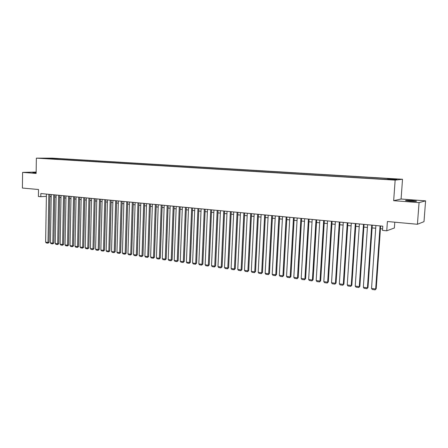 <?xml version="1.0" encoding="UTF-8"?>
<svg xmlns="http://www.w3.org/2000/svg" width="448" height="448" viewBox="0 0 448 448"><rect width="100%" height="100%" fill="white"/><g stroke="black" fill="none" stroke-linecap="round" stroke-linejoin="round"><path stroke-width="0.67" d="M36.142 172.424L32.822 172.575L36.137 172.833M409.797 201.158C414.842 201.466 417.043 201.438 416.405 201.068L412.199 200.564C407.204 200.256 405.014 200.29 405.63 200.654L409.797 201.158M41.306 158.374L44.766 158.43L41.306 158.374M402.522 179.273L52.394 158.144L36.355 158.138L395.147 180.124L402.522 179.273L401.083 199.03L393.669 200.676L419.065 202.614L425.6 200.861L401.083 199.03M425.6 200.861L423.998 221.659L417.424 224.269L387.408 221.514L386.747 230.798L394.369 227.993L394.789 222.191M36.148 172.06L22.602 172.396L22.4 188.042L38.511 189.521L38.405 196.487L40.796 196.722L46.39 196.33M419.065 202.614L417.424 224.269M386.747 230.798L382.48 230.378L382.777 226.173L40.846 193.553L40.796 196.722M391.02 179.553L385.89 179.407L391.003 179.76M48.502 158.777L383.051 179.239L393.943 179.654L397.018 179.312L387.778 178.752L389.222 178.601L57.876 158.575L54.914 158.575L54.522 159.141M48.367 158.581L43.086 158.256L54.914 158.575M393.669 200.676L395.147 180.124M22.602 172.396L36.126 173.426L36.355 158.138M49.879 196.504L51.218 196.638M54.723 196.98L56.09 197.109M59.618 197.456L61.006 197.59M64.551 197.938L65.974 198.072M69.535 198.419L70.986 198.565M74.564 198.912L76.042 199.058M79.643 199.405L81.15 199.55M84.767 199.903L86.307 200.054M89.947 200.407L91.515 200.564M95.172 200.917L96.774 201.074M100.447 201.432L102.082 201.594M105.778 201.953L107.442 202.115M111.16 202.474L112.857 202.642M116.592 203.006L118.328 203.174M122.08 203.543L123.85 203.711M127.624 204.081L129.427 204.254M133.224 204.624L135.061 204.803M138.88 205.178L140.756 205.358M144.592 205.733L146.502 205.918M150.36 206.293L152.309 206.483M156.19 206.864L158.178 207.06M162.081 207.435L164.108 207.637M168.028 208.018L170.1 208.219M174.042 208.6L176.154 208.807M180.118 209.194L182.269 209.406M186.256 209.793L188.451 210.006M192.461 210.398L194.695 210.616M198.733 211.008L201.006 211.232M205.066 211.624L207.39 211.854M211.473 212.251L213.842 212.481M217.946 212.878L220.36 213.114M224.493 213.517L226.951 213.758M231.106 214.161L233.615 214.407M237.793 214.816L240.352 215.062M244.558 215.471L247.162 215.729M251.395 216.138L254.05 216.395M258.306 216.81L261.01 217.078M265.294 217.493L268.055 217.762M272.367 218.182L275.178 218.456M279.513 218.876L282.38 219.156M286.748 219.582L289.671 219.867M294.062 220.293L297.041 220.584M301.459 221.015L304.494 221.312M308.941 221.743L312.038 222.046M316.512 222.482L319.67 222.79M324.173 223.227L327.393 223.541M331.923 223.983L335.205 224.302M339.769 224.75L343.112 225.075M347.704 225.523L351.114 225.854M355.734 226.302L359.212 226.643M363.866 227.097L367.41 227.438M372.092 227.898L375.704 228.25M380.419 228.71L382.586 228.917M387.615 179.267L387.778 178.752M57.865 159.348L57.876 158.575M49.666 158.256L49.7 158.85M380.083 225.915L375.67 288.999L376.225 288.652L380.615 225.966M375.894 225.518L371.538 288.411L375.67 288.999L375.144 289.862L372.249 289.453L371.538 288.411M376.225 288.652L375.144 289.862M371.734 225.12L367.427 287.829L367.998 287.487L372.277 225.17M367.595 224.722L363.345 287.246L367.427 287.829L366.912 288.691L364.056 288.282L363.345 287.246M367.998 287.487L366.912 288.691M363.479 224.33L359.285 286.67L359.873 286.334L364.045 224.386M359.391 223.944L355.253 286.098L359.285 286.67L358.786 287.532L355.964 287.129L355.253 286.098M359.873 286.334L358.786 287.532M355.326 223.552L351.238 285.527L351.842 285.197L355.914 223.608M351.288 223.171L347.25 284.962L351.238 285.527L350.75 286.384L347.967 285.986L347.25 284.962M351.842 285.197L350.75 286.384M347.273 222.785L343.286 284.402L343.913 284.077L347.878 222.841M343.28 222.404L339.349 283.842L343.286 284.402L342.815 285.253L340.06 284.861L339.349 283.842M343.913 284.077L342.815 285.253M339.315 222.029L335.429 283.287L336.067 282.962L339.937 222.085M335.373 221.648L331.537 282.733L335.429 283.287L334.975 284.133L332.248 283.746L331.537 282.733M336.067 282.962L334.975 284.133M331.453 221.278L327.667 282.184L328.322 281.865L332.091 221.334M327.555 220.903L323.82 281.635L327.667 282.184L327.219 283.03L324.531 282.643L323.82 281.635M328.322 281.865L327.219 283.03M323.68 220.534L319.99 281.092L320.662 280.778L324.335 220.595M319.827 220.17L316.187 280.554L319.99 281.092L319.558 281.938L316.898 281.557L316.187 280.554M320.662 280.778L319.558 281.938M315.997 219.8L312.407 280.017L313.09 279.709L316.669 219.867M312.194 219.442L308.644 279.485L312.407 280.017L311.987 280.857L309.355 280.482L308.644 279.485M313.09 279.709L311.987 280.857M308.409 219.078L304.909 278.953L305.609 278.65L309.092 219.145M304.646 218.719L301.19 278.426L304.909 278.953L304.5 279.787L301.902 279.418L301.19 278.426M305.609 278.65L304.5 279.787M300.905 218.361L297.494 277.9L298.211 277.603L301.605 218.428M297.186 218.008L293.821 277.379L297.494 277.9L297.102 278.729L294.532 278.365L293.821 277.379M298.211 277.603L297.102 278.729M293.49 217.655L290.17 276.858L290.898 276.567L294.202 217.722M289.811 217.302L286.535 276.343L290.17 276.858L289.789 277.687L287.246 277.323L286.535 276.343M290.898 276.567L289.789 277.687M286.154 216.955L282.923 275.834L283.668 275.542L286.888 217.022M282.52 216.608L279.334 275.324L282.923 275.834L282.554 276.657L280.039 276.298L279.334 275.324M283.668 275.542L282.554 276.657M278.908 216.261L275.761 274.814L276.517 274.529L279.653 216.334M275.313 215.919L272.21 274.31L275.761 274.814L275.402 275.638L272.916 275.279L272.21 274.31M276.517 274.529L275.402 275.638M271.74 215.578L268.677 273.812L269.45 273.526L272.496 215.65M268.19 215.242L265.166 273.314L268.677 273.812L268.33 274.63L265.877 274.277L265.166 273.314M269.45 273.526L268.33 274.63M264.656 214.906L261.677 272.815L262.455 272.535L265.423 214.978M261.139 214.57L258.205 272.322L261.677 272.815L261.341 273.633L258.91 273.286L258.205 272.322M262.455 272.535L261.341 273.633M257.645 214.234L254.75 271.83L255.545 271.555L258.434 214.312M254.173 213.903L251.317 271.342L254.75 271.83L254.425 272.642L252.022 272.3L251.317 271.342M255.545 271.555L254.425 272.642M250.718 213.573L247.901 270.861L248.707 270.592L251.513 213.651M247.285 213.248L244.502 270.379L247.901 270.861L247.582 271.667L245.207 271.331L244.502 270.379M248.707 270.592L247.582 271.667M243.863 212.918L241.125 269.898L241.942 269.629L244.675 212.996M240.47 212.598L237.765 269.422L241.125 269.898L240.817 270.704L238.47 270.368L237.765 269.422M241.942 269.629L240.817 270.704M237.087 212.274L234.422 268.946L235.256 268.682L237.91 212.352M233.727 211.954L231.101 268.475L234.422 268.946L234.13 269.746L231.806 269.416L231.101 268.475M235.256 268.682L234.13 269.746M230.384 211.635L227.797 268.005L228.637 267.747L231.218 211.714M227.063 211.316L224.51 267.54L227.797 268.005L227.511 268.806L225.21 268.475L224.51 267.54M228.637 267.747L227.511 268.806M223.754 211.002L221.239 267.075L222.09 266.818L224.599 211.081M220.466 210.689L217.986 266.616L221.239 267.075L220.965 267.87L218.686 267.546L217.986 266.616M222.09 266.818L220.965 267.87M217.196 210.375L214.749 266.157L215.617 265.905L218.053 210.459M213.942 210.067L211.534 265.698L214.749 266.157L214.486 266.946L212.234 266.627L211.534 265.698M215.617 265.905L214.486 266.946M210.711 209.759L208.331 265.244L209.205 264.992L211.574 209.838M207.491 209.451L205.15 264.79L208.331 265.244L208.079 266.034L205.85 265.714L205.15 264.79M209.205 264.992L208.079 266.034M204.294 209.143L201.986 264.342L202.866 264.096L205.167 209.227M201.107 208.841L198.834 263.894L201.986 264.342L201.74 265.126L199.534 264.813L198.834 263.894M202.866 264.096L201.74 265.126M197.943 208.538L195.703 263.452L196.594 263.206L198.828 208.622M194.79 208.236L192.584 263.01L195.703 263.452L195.462 264.236L193.284 263.922L192.584 263.01M196.594 263.206L195.462 264.236M191.66 207.939L189.487 262.567L190.389 262.326L192.556 208.023M188.541 207.642L186.402 262.13L189.487 262.567L189.258 263.346L187.102 263.043L186.402 262.13M190.389 262.326L189.258 263.346M185.444 207.346L183.333 261.694L184.246 261.458L186.351 207.435M182.358 207.054L180.281 261.262L183.333 261.694L183.114 262.472L180.981 262.17L180.281 261.262M184.246 261.458L183.114 262.472M179.29 206.758L177.246 260.831L178.17 260.596L180.208 206.847M176.238 206.466L174.227 260.4L177.246 260.831L177.033 261.604L174.922 261.302L174.227 260.4M178.17 260.596L177.033 261.604M173.202 206.181L171.22 259.974L172.15 259.745L174.132 206.265M170.184 205.89L168.235 259.549L171.22 259.974L171.018 260.747L168.93 260.45L168.235 259.549M172.15 259.745L171.018 260.747M167.177 205.604L165.262 259.129L166.197 258.905L168.112 205.694M164.192 205.318L162.299 258.709L165.262 259.129L165.066 259.896L162.994 259.605L162.299 258.709M166.197 258.905L165.066 259.896M161.218 205.033L159.359 258.289L160.306 258.07L162.159 205.122M158.262 204.753L156.43 257.874L159.359 258.289L159.169 259.056L157.125 258.765L156.43 257.874M160.306 258.07L159.169 259.056M155.316 204.473L153.518 257.46L154.47 257.242L156.268 204.562M152.387 204.193L150.618 257.051L153.518 257.46L153.339 258.227L151.312 257.936L150.618 257.051M154.47 257.242L153.339 258.227M149.475 203.913L147.734 256.642L148.697 256.424L150.438 204.008M146.58 203.638L144.866 256.234L147.734 256.642L147.56 257.398L145.555 257.113L144.866 256.234M148.697 256.424L147.56 257.398M143.696 203.364L142.01 255.83L142.979 255.612L144.665 203.454M140.823 203.09L139.171 255.427L142.01 255.83L141.848 256.586L139.86 256.301L139.171 255.427M142.979 255.612L141.848 256.586M137.973 202.815L136.343 255.024L137.323 254.811L138.947 202.91M135.134 202.546L133.532 254.626L136.343 255.024L136.186 255.78L134.221 255.5L133.532 254.626M137.323 254.811L136.186 255.78M132.306 202.278L130.732 254.229L131.718 254.022L133.291 202.373M129.494 202.009L127.949 253.831L130.732 254.229L130.581 254.979L128.638 254.699L127.949 253.831M131.718 254.022L130.581 254.979M126.7 201.74L125.177 253.439L126.168 253.232L127.691 201.835M123.917 201.477L122.422 253.047L125.177 253.439L125.037 254.19L123.105 253.915L122.422 253.047M126.168 253.232L125.037 254.19M121.145 201.214L119.678 252.661L120.68 252.454L122.147 201.309M118.39 200.95L116.95 252.269L119.678 252.661L119.543 253.406L117.634 253.131L116.95 252.269M120.68 252.454L119.543 253.406M115.646 200.687L114.234 251.888L115.237 251.686L116.654 200.782M112.918 200.424L111.53 251.502L114.234 251.888L114.106 252.627L112.213 252.358L111.53 251.502M115.237 251.686L114.106 252.627M110.202 200.166L108.842 251.121L109.855 250.925L111.216 200.267M107.503 199.909L106.165 250.74L108.842 251.121L108.718 251.86L106.848 251.591L106.165 250.74M109.855 250.925L108.718 251.86M104.815 199.651L103.499 250.359L104.518 250.169L105.834 199.752M102.138 199.399L100.85 249.984L103.499 250.359L103.387 251.098L101.534 250.835L100.85 249.984M104.518 250.169L103.387 251.098M99.478 199.142L98.213 249.609L99.238 249.418L100.503 199.242M96.83 198.89L95.586 249.239L98.213 249.609L98.101 250.348L96.27 250.085L95.586 249.239M99.238 249.418L98.101 250.348M94.192 198.638L92.971 248.87L94.007 248.679L95.222 198.738M91.566 198.391L90.373 248.5L92.971 248.87L92.87 249.598L91.056 249.34L90.373 248.5M94.007 248.679L92.87 249.598M88.956 198.139L87.786 248.13L88.827 247.946L89.998 198.24M86.358 197.893L85.21 247.766L87.786 248.13L87.69 248.858L85.893 248.606L85.21 247.766M88.827 247.946L87.69 248.858M83.77 197.646L82.65 247.402L83.692 247.218L84.818 197.747M81.2 197.4L80.097 247.038L82.65 247.402L82.561 248.13L80.774 247.873L80.097 247.038M83.692 247.218L82.561 248.13M78.635 197.154L77.56 246.68L78.607 246.495L79.688 197.254M76.087 196.913L75.034 246.322L77.56 246.68L77.476 247.402L75.712 247.15L75.034 246.322M78.607 246.495L77.476 247.402M73.55 196.672L72.52 245.963L73.573 245.784L74.609 196.773M71.025 196.431L70.017 245.61L72.52 245.963L72.442 246.686L70.694 246.434L70.017 245.61M73.573 245.784L72.442 246.686M68.516 196.19L67.525 245.258L68.589 245.078L69.58 196.291M66.013 195.95L65.05 244.905L67.525 245.258L67.458 245.974L65.722 245.728L65.05 244.905M68.589 245.078L67.458 245.974M63.526 195.714L62.58 244.552L63.644 244.378L64.59 195.815M61.046 195.479L60.122 244.205L62.58 244.552L62.513 245.269L60.799 245.022L60.122 244.205M63.644 244.378L62.513 245.269M58.582 195.244L57.68 243.858L58.75 243.684L59.657 195.345M56.129 195.009L55.244 243.51L57.68 243.858L57.618 244.569L55.916 244.328L55.244 243.51M58.75 243.684L57.618 244.569M53.687 194.774L52.825 243.169L53.9 242.995L54.762 194.88M51.251 194.544L50.411 242.827L52.825 243.169L52.769 243.88L51.083 243.639L50.411 242.827M53.9 242.995L52.769 243.88M48.832 194.314L48.014 242.486L49.095 242.318L49.918 194.415M46.424 194.085L45.623 242.144L48.014 242.486L47.964 243.197L46.295 242.956L45.623 242.144M49.095 242.318L47.964 243.197"/></g></svg>
